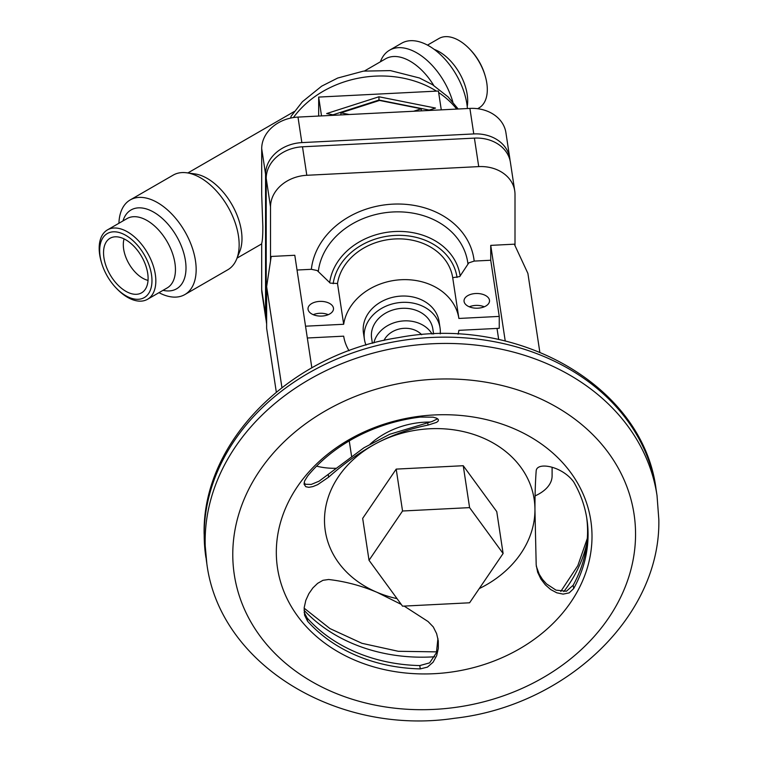 <?xml version="1.0" encoding="UTF-8"?>
<svg xmlns="http://www.w3.org/2000/svg" width="758" height="758" viewBox="0 0 758 758"><rect width="100%" height="100%" fill="white"/><g stroke="black" fill="none" stroke-linecap="round" stroke-linejoin="round"><path stroke-width="1.14" d="M413.584 111.255L421.287 108.782L379.521 100.444L340.892 112.847L349.22 114.505M421.287 108.782L421.287 110.867M427.493 45.12L438.948 38.506A40.07 23.128 60 0 1 469.657 49.071A40.07 23.128 60 0 1 485.224 76.027A40.07 23.128 60 0 1 487.309 89.567A40.07 23.128 60 0 1 479.009 107.911L477.635 108.707M469.657 49.071L470.519 49.971A36.971 21.347 60 0 1 484.874 74.834L485.224 76.027M380.345 61.824L380.781 60.763A54.642 31.542 60 0 1 389.555 50.199L401.636 43.225A54.642 31.542 60 0 1 442.037 56.12A54.642 31.542 60 0 1 467.411 108.536M389.555 50.199A54.642 31.542 60 0 1 452.848 102.036M364.484 70.987L385.595 58.792A49.175 28.387 60 0 1 433.747 85.465M118.921 223.269A54.642 31.542 60 0 1 130.205 199.932L173.203 175.107A54.642 31.542 60 0 1 186.733 172.796L194.806 173.895A49.175 28.387 60 0 1 241.982 238.637A49.175 28.387 60 0 1 239.689 251.647L236.61 259.179A54.642 31.542 60 0 1 227.836 269.744L184.848 294.568A54.642 31.542 60 0 1 158.991 292.673M186.733 172.796A54.642 31.542 60 0 1 239.149 244.73A54.642 31.542 60 0 1 236.61 259.179M130.205 199.932A54.642 31.542 60 0 1 172.312 214.571A54.642 31.542 60 0 1 196.161 269.554A54.642 31.542 60 0 1 184.848 294.568M101.61 262.95L101.259 261.766A40.07 23.128 60 0 1 99.175 248.226A40.07 23.128 60 0 1 107.465 229.882A40.07 23.128 60 0 1 138.344 240.618A40.07 23.128 60 0 1 155.835 280.943A40.07 23.128 60 0 1 147.535 299.277A40.07 23.128 60 0 1 116.817 288.713L115.965 287.822A36.971 21.347 60 0 1 101.61 262.95A36.971 21.347 60 0 1 99.677 250.462A36.971 21.347 60 0 1 125.828 235.368A36.971 21.347 60 0 1 151.97 280.649A36.971 21.347 60 0 1 115.965 287.822M103.543 252.689A31.504 18.192 60 0 1 112.156 237.349A31.504 18.192 60 0 1 135.616 248.103A31.504 18.192 60 0 1 148.104 278.413A31.504 18.192 60 0 1 143.423 291.489A31.504 18.192 60 0 1 118.599 285.719A31.504 18.192 60 0 1 103.543 252.689M148.037 280.394A27.316 15.776 60 0 1 123.308 244.701A27.316 15.776 60 0 1 124.075 238.893M510.011 160.317A36.422 29.628 171.4 0 0 509.783 158.214A36.422 29.628 171.4 0 0 473.769 133.929L301.855 142.608L297.989 117.092A36.422 29.628 -8.6 0 0 261.7 148.663L261.7 194.891L262.837 226.595C262.827 235.473 262.448 241.063 261.7 243.346L261.7 289.565L265.565 315.082A36.422 29.628 171.4 0 0 265.84 318.711A36.422 29.628 171.4 0 0 266.248 320.795M334.989 115.225L326.66 113.558L378.962 96.778L435.518 108.062L427.815 110.535M301.855 142.608A36.422 29.628 171.4 0 0 265.565 174.188L265.565 315.082M441.279 109.853L438.418 91.026L318.673 97.081L321.525 115.908M340.892 112.847L340.892 114.922M378.962 96.778L378.962 100.047L332.942 114.818M429.236 110.081L378.962 100.047M318.673 97.081L318.673 116.05M297.989 117.092L469.903 108.413A36.422 29.628 -8.6 0 1 505.918 132.697L509.783 158.214M265.84 318.711L261.974 293.194A36.422 29.628 -8.6 0 1 261.7 289.565M266.636 323.941L266.475 322.899A36.422 29.628 -8.6 0 1 266.21 319.279L266.21 178.376A36.422 29.628 -8.6 0 1 302.489 146.796L474.404 138.117A36.422 29.628 -8.6 0 1 510.418 162.401L514.739 190.893A36.422 29.628 171.4 0 0 478.724 166.608L306.81 175.287A36.422 29.628 171.4 0 0 270.521 206.868L270.521 260.97M515.004 245.658L515.004 194.512A36.422 29.628 171.4 0 0 514.739 190.893M458.097 334.212A58.281 47.403 171.4 0 0 458.884 330.346L499.247 328.309L499.247 316.408L458.884 318.455L452.706 277.684L459.718 276.575L468.814 262.865L474.176 261.084L490.739 260.25L490.739 245.374L514.322 244.18L527.9 273.43L539.829 352.167M281.938 387.603L266.636 286.628L271.203 256.46L294.796 255.275L311.851 367.857M297.032 270.028L311.358 269.308L317.166 270.521L330.251 283.113L337.5 283.501L343.677 324.272A58.281 47.403 171.4 0 1 401.276 279.721A58.281 47.403 171.4 0 1 458.884 318.455M469.268 306.8A12.753 7.362 180 0 1 484.286 306.8M464.086 301.495A12.753 7.362 0 0 0 477.341 308.203A12.753 7.362 0 0 0 489.526 300.85A12.753 7.362 0 0 0 489.479 300.206A12.753 7.362 0 0 0 476.223 293.498A12.753 7.362 0 0 0 464.029 300.85A12.753 7.362 0 0 0 464.086 301.495M499.247 316.408L490.739 260.25M305.54 326.196L343.677 324.272M307.331 338.002L343.677 336.164A58.281 47.403 171.4 0 0 349.05 350.736M440.237 333.852A38.251 31.106 171.4 0 0 440.332 331.672A38.251 31.106 171.4 0 0 440.047 327.863L439.09 321.582A38.251 31.106 171.4 0 0 398.945 296.255A38.251 31.106 171.4 0 0 363.177 329.237A38.251 31.106 171.4 0 0 363.461 333.037L364.418 339.328A38.251 31.106 171.4 0 0 366 345.098M440.047 327.863A38.251 31.106 171.4 0 0 399.892 302.546A38.251 31.106 171.4 0 0 364.124 335.519A38.251 31.106 171.4 0 0 364.418 339.328M433.604 334.022L432.837 328.953A30.964 25.185 171.4 0 0 400.338 308.459A30.964 25.185 171.4 0 0 371.382 335.15A30.964 25.185 171.4 0 0 371.619 338.229L372.386 343.298M421.694 334.733A21.859 17.775 171.4 0 0 401.475 328.584A21.859 17.775 171.4 0 0 383.974 340.446M432.098 334.079A30.964 25.185 171.4 0 0 400.357 321.259A30.964 25.185 171.4 0 0 373.846 342.91M333.454 308.089A12.753 7.362 0 0 0 320.189 301.381A12.753 7.362 0 0 0 308.004 308.733A12.753 7.362 0 0 0 308.051 309.368A12.753 7.362 0 0 0 321.307 316.086A12.753 7.362 0 0 0 333.501 308.733A12.753 7.362 0 0 0 333.454 308.089M313.244 314.674A12.753 7.362 180 0 1 328.261 314.674M452.706 277.684A58.281 47.403 171.4 0 0 395.098 238.95A58.281 47.403 171.4 0 0 337.5 283.501M349.249 440.9L351.551 456.07M316.579 466.151A43.708 25.232 0 0 0 335.728 468.283M430.013 422.045A76.492 62.222 171.4 0 0 370.075 444.207M266.636 286.628L266.636 328.261L276.31 392.094M437.641 418.776L432.117 421.476L389.745 434.258L363.878 447.807L319.09 481.178L311.235 484.428L305.569 484.286L304.091 482.912M437.925 638.454L436.419 652.761L429.634 662.871L419.78 665.571L420.283 668.897L427.465 667.106L433.083 662.227L436.655 655.689L438.332 648.393L438.295 640.927L436.627 633.641L433.282 626.932L428.052 621.522L404.166 606.097M479.245 588.596A105.637 85.919 171.4 0 0 534.949 509.679A105.637 85.919 171.4 0 0 377.105 442.966C361.168 451.332 345.004 462.731 328.631 477.161L317.64 484.665L312.883 486.598L308.857 487.318L305.815 486.721L304.1 484.277L304.583 481.027L307.606 476.09A154.803 125.923 -8.6 0 1 420.283 417.08L433.074 417.165L436.655 418.198L438.332 419.506L438.295 420.917L436.627 422.348L428.052 425.086C410.031 428.677 393.042 434.637 377.105 442.966A105.637 85.919 171.4 0 0 324.49 520.31A105.637 85.919 171.4 0 0 377.105 592.349A105.637 85.919 171.4 0 0 397.04 598.63M536.19 564.89L534.949 509.679C534.949 494.623 535.366 481.662 536.19 470.794C536.948 461.584 562.161 466.066 573.683 481.917A154.803 125.923 -8.6 0 1 586.919 519.107A154.803 125.923 -8.6 0 1 588.075 534.513A154.803 125.923 -8.6 0 1 573.683 588.568L569.192 592.879L563.118 594.12L556.751 592.794L550.715 589.553L545.353 584.863L540.899 579.036L537.659 572.271L536.19 564.89M276.319 552.298A158.45 128.879 171.4 0 0 434.163 673.701A158.45 128.879 171.4 0 0 592.007 536.351A158.45 128.879 171.4 0 0 434.163 414.958A158.45 128.879 171.4 0 0 276.319 552.298M420.283 668.897A154.803 125.923 -8.6 0 1 307.606 621.266L304.583 615.164L304.176 607.745L305.806 600.383L308.857 593.675L312.883 587.924L317.64 583.347L322.965 580.306L328.631 579.5C345.004 581.358 361.168 585.64 377.105 592.349L401.257 604.41M536.266 566.131L539.213 574.223L542.482 579.387L546.461 583.859L555.993 590.131L566.415 591.24L573.171 585.233A154.803 125.923 171.4 0 0 587.573 531.187A154.803 125.923 171.4 0 0 586.654 517.449M362.675 518.387L396.197 469.107L463.242 465.715L496.755 511.612L503.104 553.511L469.59 507.623L402.545 511.006L369.023 560.285L362.675 518.387M402.545 511.006L396.197 469.107M369.023 560.285L402.545 606.173L469.59 602.79L503.104 553.511M469.59 507.623L463.242 465.715M419.78 665.571A154.803 125.923 171.4 0 1 307.094 617.941L304.129 612.265M497.011 328.422L498.698 339.546M535.072 495.893A43.708 25.232 0 0 0 552.099 475.901L552.099 467.373M490.739 245.374L505.235 341.034M458.173 109L448.12 96.939L432.467 84.659L419.496 77.998L390.446 70.608L363.423 71.129L337.717 78.036L321.676 86.156L302.395 101.724L291.167 116.154L290.589 118.096M434.23 49.393A40.07 23.128 60 0 1 439.365 51.819A40.07 23.128 60 0 1 467.695 100.89A40.07 23.128 60 0 1 467.222 106.546M122.967 220.938A45.527 26.284 60 0 1 158.469 215.3A45.527 26.284 60 0 1 186.004 267.981A45.527 26.284 60 0 1 163.027 290.333M107.465 229.882L127.088 218.56A40.07 23.128 60 0 1 157.958 229.295A40.07 23.128 60 0 1 175.449 269.611A40.07 23.128 60 0 1 167.148 287.955L147.535 299.277M261.7 148.663L265.565 174.188M473.769 133.929L469.903 108.413M302.489 146.796L306.81 175.287M478.724 166.608L474.404 138.117M266.21 319.279L266.636 322.112M270.521 206.868L266.21 178.376M326.963 314.2A82.044 66.732 171.4 0 0 327.646 314.921M474.176 261.084A82.044 66.732 171.4 0 0 392.767 204.148A82.044 66.732 171.4 0 0 311.358 269.308M467.932 263.831A75.44 61.36 171.4 0 0 393.127 211.965A75.44 61.36 171.4 0 0 318.332 271.392M460.163 276.083A65.899 53.6 171.4 0 0 394.918 231.522A65.899 53.6 171.4 0 0 329.664 282.677M457.036 277.466A62.601 50.919 171.4 0 0 395.098 235.425A62.601 50.919 171.4 0 0 333.16 283.719M232.772 554.505A202.159 164.439 171.4 0 0 434.163 709.393A202.159 164.439 171.4 0 0 635.555 534.153A202.159 164.439 171.4 0 0 434.163 379.265A202.159 164.439 171.4 0 0 232.772 554.505M206.849 563.772C219.716 665.003 338.068 735.876 454.487 718.281C565.819 705.916 660.872 616.415 658.825 519.495L657.025 495.552A227.656 185.179 171.4 0 0 418.046 344.833A227.656 185.179 171.4 0 0 205.153 541.117A227.656 185.179 171.4 0 0 206.849 563.772L204.129 533.916C202.197 441.27 290.807 353.844 398.395 337.623C518.15 314.75 643.305 386.097 656.077 489.27A227.656 185.179 171.4 0 0 417.089 338.551A227.656 185.179 171.4 0 0 204.196 534.835A227.656 185.179 171.4 0 0 205.901 557.49M328.631 477.161L328.242 474.641M427.673 422.576L428.052 425.086M573.171 585.233L573.683 588.568M307.094 617.941L307.606 621.266M293.422 117.556A96.531 78.51 -8.6 0 1 436.466 91.131M438.655 92.552A96.531 78.51 -8.6 0 1 456.714 109.076M304.043 610.199A158.45 128.879 171.4 0 0 434.637 656.769M563.81 591.6A158.45 128.879 171.4 0 0 586.9 542.965M261.7 243.886L237.046 258.118M657.025 495.552L656.077 489.27M294.275 111.521L187.87 172.947M587.317 538.407L577.823 565.676L560.787 591.439M436.722 651.871L398.301 651.293L361.954 643.315L329.938 628.572L304.138 608.172"/></g></svg>
